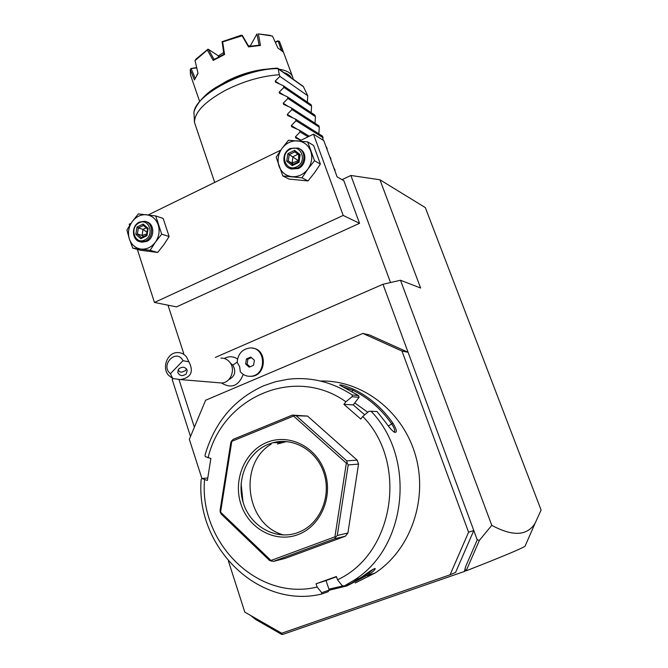 <?xml version="1.0" encoding="UTF-8"?>
<svg xmlns="http://www.w3.org/2000/svg" width="668" height="668" viewBox="0 0 668 668"><rect width="100%" height="100%" fill="white"/><g stroke="black" fill="none" stroke-linecap="round" stroke-linejoin="round"><path stroke-width="1" d="M342.033 179.642L350.875 175.467L379.933 179.775L425.316 207.589L541.097 510.035L535.06 523.345C527.077 535.953 512.648 536.613 491.773 525.324L479.407 540.354L477.244 539.878L382.989 284.267L400.491 280.251L420.615 288.025L379.933 179.775M173.096 378.647L172.227 379.608L190.505 436.488M215.372 357.397L382.989 284.267M400.491 280.251L491.773 525.324M362.883 333.441L369.496 334.944L408.073 352.286L401.977 351.042L362.883 333.441L205.602 400.249L189.336 439.302L201.903 478.463M194.371 427.219L179.007 379.616M224.223 358.457C228.79 356.036 233.224 356.211 237.524 358.992M221.459 382.973C231.37 388.943 238.618 386.071 243.219 374.364M250.592 615.437L255.702 619.495L255.936 618.501M228.406 561.011L244.805 612.122L281.671 633.239L450.082 574.789L468.585 532.204L401.977 351.042M468.585 532.204L473.796 530.534L455.584 572.434L450.082 574.789M242.993 501.91L241.09 483.599M355.242 582.964L375.299 572.902C411.254 549.188 428.472 498.203 415.17 454.232C402.053 410.169 361.355 379.883 320.473 381.044M344.078 586.078L353.931 580.308C407.438 547.167 416.131 457.371 371.066 411.254L368.945 411.313L362.757 416.431C408.215 462.44 394.345 553.889 337.507 579.766L342.041 585.502L344.078 586.078L350.441 583.84L362.615 576.459C369.412 571.365 373.604 568.744 375.191 568.568C375.441 569.278 373.637 571.082 369.78 573.987L346.968 585.886L329.182 590.22M364.703 414.828L353.247 404.883L343.903 404.349L345.882 401.76L352.103 396.734L352.286 395.013L358.449 395.506L339.653 385.069C340.555 384.451 345.156 385.82 353.439 389.16C369.187 396.75 382.355 408.106 392.951 423.211C396.825 429.775 397.351 432.797 394.521 432.28C392.191 430.843 389.419 427.779 386.213 423.103L377.011 411.521L371.066 411.254M352.286 395.013C332.046 381.829 310.536 376.593 287.758 379.299L275.433 381.737L263.551 385.82C234.092 399.23 214.578 422.343 205.018 455.15L205.251 456.636L210.879 458.448L207.381 480.459L201.778 478.48L201.151 479.482C195.524 546.199 257.673 609.258 321.425 594.102L321.726 592.708L317.133 587.038L316.048 583.799L326.026 580.55L329.249 590.078L328.063 591.764L321.425 594.102M337.507 579.766L336.405 576.517L316.048 583.799M336.497 576.801L326.026 580.55M369.78 573.987L368.243 572.451M373.278 569.161L368.753 573.119L356.186 580.667M328.932 589.143L343.327 585.861M329.249 590.078L321.726 592.708M204.55 479.883C199.047 542.566 257.597 601.668 317.133 587.038M201.778 478.48L207.773 477.979M345.882 401.76C294.705 365.137 222.285 397.068 208.049 457.889M343.903 404.349L360.762 419.028L362.757 416.431M307.564 416.097L296.208 415.772L292.392 415.095L307.564 416.097L357.163 460.143L358.549 464.093L347.903 533.022L345.406 536.204L285.336 558.339L273.412 561.387L334.71 538.767L335.612 537.231L334.927 536.83L346.341 463.166L293.586 416.064L231.788 441.348L220.574 512.156L270.966 560.469L334.927 536.83M353.247 404.883L359.1 397.268L358.449 395.506M352.103 396.734L359.1 397.268M353.439 389.16L352.604 390.17C368.185 397.694 381.211 408.933 391.699 423.888C394.571 428.405 395.373 431.127 394.103 432.054M342.191 386.555L352.604 390.17L352.136 391.607M392.951 423.211L388.317 426M367.784 412.273L354.758 402.913M292.392 415.095L233.215 439.335L231.579 440.938L230.819 442.517L220.089 510.302L220.273 512.331L221.359 514.235L269.605 560.519L273.412 561.387M271.091 561.062L270.966 560.469M293.903 415.421L293.586 416.064M358.549 464.093L348.195 464.92L347.118 462.924L346.341 463.166M347.118 462.924L346.776 460.878L296.208 415.772M357.163 460.143L346.776 460.878M335.612 537.231L337.265 535.511L348.195 464.92M345.406 536.204L334.71 538.767M347.903 533.022L337.265 535.511M297.911 534.642C275.208 543.276 248.705 528.697 240.931 504.223C232.823 479.875 244.83 451.192 266.958 442.383C288.952 433.215 316.223 446.583 324.698 471.6C333.507 496.483 320.732 526.376 297.911 534.642M268.394 444.253L272.995 442.717C293.419 437.081 316.548 450.441 323.846 472.835C331.361 495.147 321.133 521.666 301.485 531.035L298.028 532.521C276.31 540.804 250.926 526.877 243.469 503.447C235.704 480.133 247.202 452.67 268.394 444.253M286.597 441.548L277.379 444.003M271.116 444.178C237.616 464.202 245.749 525.407 283.892 535.018M280.318 632.471L282.756 634.425L464.385 571.466L465.688 566.439L477.244 539.878M465.688 566.439L464.953 569.629L466.364 570.313L479.407 540.354M466.364 570.313L464.385 571.466M464.861 571.257L464.953 569.629M525.557 545.038L525.023 546.249C521.399 548.695 501.843 556.861 466.347 570.748M255.702 619.495L281.629 634.366L281.579 633.481M282.723 634.4L281.629 634.366M228.64 379.733C234.961 376.451 236.355 371.567 232.823 365.095L237.123 362.24C238 353.831 242.275 349.072 249.949 347.978C266.089 346.608 267.041 375.433 250.834 376.268L251.569 376.334C266.632 375.658 267.501 349.18 252.529 348.162M250.834 376.268C246.642 376.552 243.127 375.04 240.305 371.734L239.653 366.74L237.315 362.465M230.435 363.158L232.823 365.095M248.922 376.293L251.569 376.334M245.624 364.01L249.197 367.191L253.581 365.304L254.383 360.236L250.801 357.071L246.425 358.958L245.624 364.01L247.102 364.194L250.057 366.815M251.427 357.622L247.895 359.15L247.102 364.194M246.425 358.958L247.895 359.15M218.16 382.697L221.968 383.014C230.986 382.497 235.904 368.92 229.567 361.972C227.212 359.267 224.323 357.973 220.891 358.098M170.432 373.679L172.703 378.522L168.453 375.216C161.673 367.534 167.376 352.696 177.17 352.562C180.811 352.428 183.884 353.815 186.372 356.72L188.935 361.814L183.015 360.695C176.385 347.886 159.71 365.179 170.432 373.679L183.015 360.695M172.703 378.522L180.519 379.583C191.098 377.587 193.904 371.659 188.935 361.814M186.088 374.038L187.249 370.498C185.462 366.866 182.673 366.298 178.882 368.786L177.721 372.276C179.492 375.942 182.28 376.535 186.088 374.038M178.005 370.08L180.109 372.043L181.871 372.134L185.453 370.64L186.489 368.87M350.875 175.467L390.529 282.539M183.683 353.389L168.002 305.176M343.811 180.636L359.534 223.304L343.193 215.43L313.467 134.168L323.788 140.597L337.123 176.886L343.811 180.636M343.193 215.43L154.458 302.454L176.511 306.888L359.534 223.304M154.458 302.454L137.332 249.381M129.617 225.467L129.208 224.197L131.045 223.304M148.137 214.946L280.769 150.141M299.464 141.006L313.467 134.168M289.035 179.074L308.015 180.928L314.561 172.703L320.389 164.061L313.593 145.449L307.664 141.892L288.476 140.263L281.904 148.538L276.16 157.239L282.831 175.951L289.035 179.074M282.831 175.951L302.003 177.813L307.873 169.071L314.519 160.721L307.664 141.892M314.519 160.721L320.389 164.061M302.003 177.813L308.015 180.928M279.082 166.374C281.47 172.394 285.77 175.834 291.991 176.678C298.304 177.053 303.598 174.523 307.873 169.071C311.789 163.334 312.733 157.331 310.704 151.068C308.249 145.014 303.89 141.608 297.644 140.848C291.34 140.556 286.096 143.119 281.904 148.538C278.055 154.216 277.111 160.161 279.082 166.374M299.732 148.906C307.196 152.145 306.295 165.138 298.346 168.536L290.998 169.046L289.311 168.244M290.329 148.455C281.913 152.104 281.679 166.09 290.021 168.528L297.377 168.019C305.66 164.487 306.161 150.801 298.128 148.062L290.329 148.455M290.263 149.198C301.084 143.395 307.806 161.906 296.609 166.816C285.745 172.511 279.174 154.091 290.263 149.198M294.638 150.35L287.908 153.623L286.706 161.247L292.225 165.631L298.98 162.374L300.183 154.717L294.638 150.35L294.864 151.861L289.261 154.584L288.25 160.938L292.793 164.545M287.908 153.623L298.404 160.721L292.016 162.959L293.01 156.654L297.92 154.275M300.183 154.717L299.439 155.469M298.98 162.374L298.479 161.873M292.225 165.631L292.851 164.587M286.706 161.247L288.25 160.938L293.544 164.178M298.646 154.842L298.571 160.637M298.546 160.829L298.178 161.94M140.447 250.249L157.681 252.462L163.86 244.638L169.129 236.514L163.167 218.453L155.694 215.923L138.293 213.919L132.097 221.793L126.903 229.959L129.325 238.877L132.748 248.112L140.447 250.249M132.748 248.112L150.133 250.333L155.427 242.133L161.698 234.192L155.694 215.923M161.698 234.192L169.129 236.514M150.133 250.333L157.681 252.462M129.325 238.877C131.412 244.722 135.278 248.129 140.923 249.081C146.651 249.59 151.486 247.269 155.427 242.133C159.059 236.706 159.986 230.961 158.216 224.882C156.053 219.012 152.145 215.63 146.484 214.754C140.764 214.328 135.963 216.674 132.097 221.793C128.523 227.162 127.605 232.856 129.325 238.877M146.275 221.776C154.65 223.262 155.051 237.925 146.793 241.399L141.925 242.2L140.213 241.758M139.412 222.068C130.828 225.742 131.805 241.081 140.706 241.841L145.574 241.039C154.083 237.466 153.314 222.302 144.597 221.283L139.412 222.068M139.194 222.845C149.089 217.517 154.968 235.478 144.747 239.937C134.819 245.164 129.066 227.295 139.194 222.845M143.152 224.056L137.007 227.045L135.821 234.351L140.781 238.701L146.952 235.72L148.137 228.389L143.152 224.056L143.361 225.366L147.503 228.94L143.361 225.366M137.007 227.045L138.368 227.938L137.383 234.017L141.457 237.591M148.137 228.389L147.536 228.99M146.952 235.72L146.534 235.144M140.781 238.701L141.516 237.641M135.821 234.351L137.383 234.017L142.059 235.428L143.044 229.391L138.368 227.938L143.47 225.458M143.445 236.639L142.059 235.428L146.693 233.942M146.217 227.846L143.044 229.391L146.968 232.272M214.704 182.422L194.471 122.386C194.538 112.207 205.026 101.427 225.951 90.055C243.979 81.07 261.764 75.968 279.324 74.741L278.122 68.595C242.734 68.37 190.472 97.753 194.104 114.762L194.471 122.386M300.909 140.297L295.799 138.025L295.406 136.848L300.099 131.922L299.489 130.243L291.699 126.753L291.331 125.584L296.024 120.716L295.423 119.046L287.616 115.522L287.265 114.37L291.974 109.552L291.365 107.89L283.558 104.342L283.232 103.214L287.933 98.447L287.332 96.793L279.516 93.219L279.207 92.1L283.917 87.391L283.324 85.746L275.5 82.139L275.199 81.037L279.917 76.377L307.748 95.741L303.305 86.439L277.938 68.386M194.079 114.17C192.534 110.746 201.018 95.265 218.503 85.98C237.833 75.133 257.397 69.188 277.195 68.153L278.122 68.595M283.733 72.495C287.474 73.705 289.995 75.484 291.29 77.847M218.319 86.088L227.02 80.995C239.762 74.566 252.646 70.633 265.664 69.196M279.166 69.255C286.664 70.374 291.173 72.987 292.701 77.096L279.474 41.424L282.998 51.812L277.896 47.987L272.494 36.097L258.332 33.901L260.487 45.457L248.529 46.894L242.1 35.763L222.644 41.917L224.557 54.492L213.226 60.437L207.322 50.025L195.031 60.621L198.029 73.346L194.455 79.951L190.246 69.722L190.48 74.891L199.59 101.285M292.701 77.096L293.135 79.158M250.149 45.908L248.396 45.833M223.63 52.555L218.286 55.995M250.149 46.184L256.946 33.951L259.084 45.182M214.094 59.444L208.383 49.298L218.01 55.619L218.778 56.813M195.098 78.214L191.148 68.579L196.726 67.877M196.768 75.125L198.004 73.238M213.226 60.437L213.977 59.519L223.972 54.267L224.557 54.492M242.1 35.763L242.259 35.337L241.056 35.279L222.093 41.708L223.905 54.3M248.73 46.426L242.259 35.337M248.529 46.894L248.688 46.443L259.234 45.173L260.487 45.457M270.598 35.437L258.332 33.901M222.093 41.708L222.644 41.917M207.322 50.025L208.383 49.298M207.998 49.173L196.033 59.068L195.031 60.621M190.246 69.722L191.148 68.579M190.848 68.537L196.659 67.577M275.241 42.117L277.704 40.84L279.474 41.424M275.383 42.426L278.122 41.007L281.178 49.975M279.917 76.377L279.324 74.741M333.808 167.868L334.977 169.806L334.91 170.874M329.867 157.147L330.451 157.489L330.977 160.161M325.942 146.467L327.111 148.413L327.053 149.498M295.423 119.046L322.627 136.205L323.078 140.155M291.365 107.89L318.736 125.634L319.321 127.212L318.836 133.817M287.332 96.793L314.87 115.105L315.446 116.675L314.995 123.204M283.324 85.746L311.012 104.625L311.589 106.187L311.163 112.641M307.748 95.741L307.347 102.12M311.589 106.187L283.917 87.391M315.446 116.675L287.933 98.447M319.321 127.212L291.974 109.552M323.203 137.792L296.024 120.716M309.242 136.23L299.489 130.243M327.111 148.413L326.527 148.062M308.082 136.798L300.099 131.922M331.036 159.084L330.451 158.742M334.977 169.806L334.392 169.472M294.813 151.828L299.398 155.435L294.864 151.861M278.247 68.888L303.514 86.782M275.199 81.037L279.558 84.001M279.207 92.1L283.883 95.207M283.232 103.214L288.275 106.479M287.265 114.37L292.768 117.835M291.331 125.584L297.36 129.283M295.406 136.848L301.076 140.222M353.931 580.308L360.161 578.146M375.299 572.902L367.358 575.657M375.191 568.568L374.773 568.518M281.913 442.492L272.995 442.717M525.023 546.249L535.06 523.345M180.519 379.583L221.968 383.014M290.998 169.046L290.021 168.528M298.387 161.84L299.406 155.368M292.726 164.578L298.379 161.848M141.925 242.2L140.706 241.841M141.357 237.641L146.501 235.161L147.511 228.907"/></g></svg>
